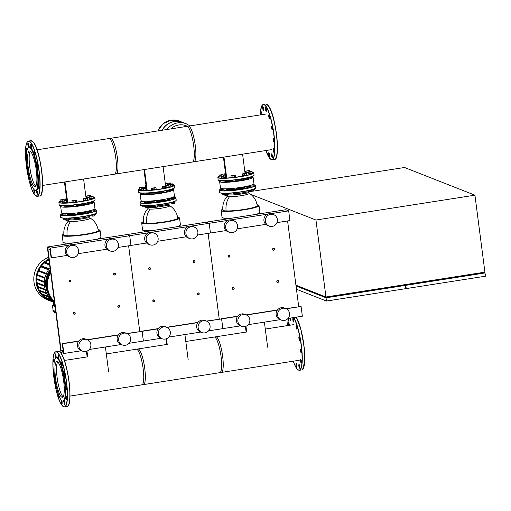 <?xml version="1.0" encoding="UTF-8"?>
<svg xmlns="http://www.w3.org/2000/svg" width="511" height="511" viewBox="0 0 511 511"><rect width="100%" height="100%" fill="white"/><g stroke="black" fill="none" stroke-linecap="round" stroke-linejoin="round"><path stroke-width="0.77" d="M122.359 344.957L120.877 344.376A6.17 5.991 -68.5 0 1 117.172 339.566A6.17 5.991 -68.5 0 1 125.393 332.891L126.875 333.472A6.17 5.991 -68.5 0 1 130.58 338.282A6.17 5.991 -68.5 0 1 122.359 344.957A6.17 5.991 -68.5 0 1 118.654 340.147A6.17 5.991 -68.5 0 1 126.875 333.472M82.616 351.172L81.134 350.591A6.17 5.991 -68.5 0 1 77.429 345.775A6.17 5.991 -68.5 0 1 85.65 339.1L87.132 339.681A6.17 5.991 -68.5 0 1 90.837 344.497A6.17 5.991 -68.5 0 1 82.616 351.172A6.17 5.991 -68.5 0 1 78.911 346.362A6.17 5.991 -68.5 0 1 87.132 339.681M110.152 250.971L108.671 250.39A6.17 5.991 -68.5 0 1 104.966 245.574A6.17 5.991 -68.5 0 1 113.186 238.899L114.668 239.48A6.17 5.991 -68.5 0 1 118.373 244.296A6.17 5.991 -68.5 0 1 110.152 250.971A6.17 5.991 -68.5 0 1 106.448 246.155A6.17 5.991 -68.5 0 1 114.668 239.48M70.409 257.18L68.928 256.599A6.17 5.991 -68.5 0 1 65.223 251.789A6.17 5.991 -68.5 0 1 73.443 245.114L74.925 245.695A6.17 5.991 -68.5 0 1 78.63 250.505A6.17 5.991 -68.5 0 1 70.409 257.18A6.17 5.991 -68.5 0 1 66.705 252.37A6.17 5.991 -68.5 0 1 74.925 245.695M60.994 352.341L47.319 247.011L50.206 248.142L51.47 257.87L51.1 257.723L50.046 249.617L47.893 248.774L61.154 350.865L63.307 351.709L62.253 343.609L62.623 343.756L63.888 353.478L60.994 352.341M276.943 222.624L289.935 220.592L288.67 210.871L285.783 209.734L206.291 222.157L209.184 223.294L210.449 233.016L209.184 223.294L206.291 222.157L126.805 234.581L129.692 235.718L130.957 245.44L129.692 235.718L126.805 234.581L47.319 247.011M148.375 232.799L111.705 238.535M108.632 239.014L71.962 244.743M68.883 245.223L50.206 248.142M146.561 243.006L117.964 247.471M106.818 249.215L78.221 253.686M67.075 255.43L51.47 257.87M63.153 350.552L61.154 350.865M139.739 331.498L128.612 245.81L139.739 331.498M158.244 328.605L141.739 331.185L142.109 331.326L143.374 341.054L142.109 331.326L126.939 333.498M118.501 334.814L87.196 339.706M78.758 341.029L62.253 343.609M158.071 328.835L127.277 333.645M118.322 335.05L87.534 339.86M78.579 341.259L62.623 343.756M160.971 338.301L129.034 343.296M121.228 344.516L89.291 349.505M81.485 350.725L63.888 353.478M201.851 332.533L200.369 331.952A6.17 5.991 -68.5 0 1 196.665 327.142A6.17 5.991 -68.5 0 1 204.885 320.461L206.367 321.049A6.17 5.991 -68.5 0 1 210.072 325.858A6.17 5.991 -68.5 0 1 201.851 332.533A6.17 5.991 -68.5 0 1 198.147 327.723A6.17 5.991 -68.5 0 1 206.367 321.049M162.102 338.748L160.62 338.167A6.17 5.991 -68.5 0 1 156.922 333.351A6.17 5.991 -68.5 0 1 165.142 326.676L166.624 327.257A6.17 5.991 -68.5 0 1 170.323 332.073A6.17 5.991 -68.5 0 1 162.102 338.748A6.17 5.991 -68.5 0 1 158.404 333.932A6.17 5.991 -68.5 0 1 166.624 327.257M189.645 238.548L188.157 237.96A6.17 5.991 -68.5 0 1 184.458 233.15A6.17 5.991 -68.5 0 1 192.679 226.475L194.161 227.056A6.17 5.991 -68.5 0 1 197.859 231.873A6.17 5.991 -68.5 0 1 189.645 238.548A6.17 5.991 -68.5 0 1 185.94 233.731A6.17 5.991 -68.5 0 1 194.161 227.056M149.895 244.756L148.414 244.175A6.17 5.991 -68.5 0 1 144.715 239.365A6.17 5.991 -68.5 0 1 152.93 232.684L154.411 233.272A6.17 5.991 -68.5 0 1 158.116 238.081A6.17 5.991 -68.5 0 1 149.895 244.756A6.17 5.991 -68.5 0 1 146.197 239.946A6.17 5.991 -68.5 0 1 154.411 233.272M227.861 220.375L191.191 226.105M188.118 226.59L151.448 232.32M226.054 230.576L197.45 235.047M186.304 236.791L157.707 241.262M219.232 319.068L208.105 233.386L219.232 319.068M237.73 316.181L221.231 318.755L221.602 318.902L222.866 328.624L221.602 318.902L206.431 321.074M197.987 322.39L166.688 327.283M237.558 316.411L206.77 321.221M197.814 322.62L167.027 327.436M240.464 325.877L208.526 330.866M200.714 332.086L168.783 337.081M50.372 270.536A23.781 23.078 111.5 0 0 46.335 287.38A23.781 23.078 111.5 0 0 54.498 302.32M50.525 271.711A23.781 23.078 111.5 0 0 47.063 287.667A23.781 23.078 111.5 0 0 54.447 301.931M53.834 301.752A22.963 22.28 -68.5 0 1 44.502 286.224A22.963 22.28 -68.5 0 1 50.021 267.841M46.214 287.073L45.703 285.809L46.162 285.457M48.871 258.975A22.963 22.28 111.5 0 0 36.179 282.953A22.963 22.28 111.5 0 0 49.957 300.851L47.766 299.995A22.963 22.28 -68.5 0 1 33.988 282.091A22.963 22.28 -68.5 0 1 48.647 257.25M49.957 300.851A22.963 22.28 111.5 0 0 51.356 301.349M50.646 272.657A23.781 23.078 111.5 0 0 47.619 287.891A23.781 23.078 111.5 0 0 54.402 301.586M50.532 271.775A23.781 23.078 111.5 0 0 47.101 287.687A23.781 23.078 111.5 0 0 54.447 301.912M49.286 268.748L40.861 265.765L40.497 266.263L48.717 269.501M49.51 263.919L44.553 261.971L44.38 262.986A22.139 21.481 111.5 0 0 41.736 265.777M48.96 259.837A22.139 21.481 111.5 0 1 48.979 259.831L48.104 259.505L47.919 260.412A22.139 21.481 111.5 0 0 45.255 262.245M54.536 302.601L49.363 300.564L49.152 299.746M53.502 301.452L45.032 297.862M51.285 299.676L44.942 297.185L44.47 297.645L52.633 300.851M44.942 297.185L44.923 297.019A22.139 21.481 111.5 0 1 42.547 294.821M39.769 291.059A22.139 21.481 111.5 0 0 41.621 293.748L41.046 294.227L49.241 297.447M38.018 287.259A22.139 21.481 111.5 0 0 39.277 290.165L38.708 290.638L46.903 293.863M37.054 283.388A22.139 21.481 111.5 0 0 37.757 286.454L37.175 286.927L45.364 290.146M36.792 279.428A22.139 21.481 111.5 0 0 36.945 282.628L36.338 283.107L44.514 286.32M36.268 279.191L36.217 278.789L36.818 278.693A22.139 21.481 111.5 0 1 37.252 275.372M36.792 275.161L36.741 274.752L37.412 274.65A22.139 21.481 111.5 0 1 38.542 271.194M38.127 271.002L38.076 270.594L38.855 270.472A22.139 21.481 111.5 0 1 40.937 266.851M40.548 266.672L40.497 266.263M44.425 285.566L36.945 282.628M44.361 281.657L36.818 278.693M45.128 289.347L37.757 286.454M44.987 277.626L37.412 274.65M46.469 292.995L39.277 290.165M46.431 273.455L38.855 270.472M44.38 262.986L49.663 265.062M48.488 296.45L41.621 293.748M51.011 299.414L44.923 297.019M47.919 260.412L49.12 260.878M48.852 269.316L40.918 266.199M67.069 197.802L65.887 198.089L66.404 198.287L66.615 199.91L67.331 199.839M66.404 198.287L67.12 198.223M65.887 198.089L66.098 199.705L66.615 199.91M64.814 219.225L63.326 219.276L63.185 218.274M62.438 218.05L64.354 218.21M63.326 219.276L65.344 219.276M62.042 200.095L64.111 199.424L60.196 199.91L62.042 200.095L62.527 201.66M64.035 199.712L64.156 200.651M64.111 199.424L64.265 200.631M60.119 200.197L60.33 201.813L62.253 201.711M68.442 219.896L65.893 220.228M66.053 220.407L68.308 220.081M64.68 218.223L64.82 219.27L66.366 219.276L68.57 218.932L69.164 218.146M68.468 218.178L68.57 218.932M66.232 218.235L66.366 219.276M66.424 202.433L67.082 202.088L66.871 200.472L62.463 201.155L62.674 202.778L64.22 202.778L66.424 202.433L66.213 200.817L66.871 200.472M62.463 201.155L64.009 201.162L64.22 202.778M64.009 201.162L66.213 200.817M77.902 218.446L78.017 219.443L76.03 219.819L75.424 219.781L75.289 218.804M75.424 219.781L78.017 219.443A10.226 1.22 172.6 0 0 85.094 218.299A10.226 1.22 172.6 0 0 86.359 218.005M74.184 217.775L74.306 218.708L75.373 218.817L78.828 218.146L78.713 217.271M75.226 217.673L75.373 218.817M77.493 217.418L77.634 218.536M76.478 200.031L71.955 200.593L72.166 202.209L73.233 202.318L76.688 201.653L76.478 200.031L75.283 200.421L75.494 202.037M71.955 200.593L73.022 200.702L73.233 202.318M73.022 200.702L75.283 200.421M88.85 216.721L88.971 217.731L87.969 217.999L86.378 218.069L86.238 217.079M86.378 218.069L88.971 217.731M85.273 216.281L85.867 217.118L88.033 216.92L89.687 216.517L89.546 215.444M85.752 216.198L85.867 217.118M87.886 215.795L88.033 216.92M86.819 198.204L83.006 198.798L83.21 200.414L87.541 200.025L87.33 198.402L86.819 198.204M83.006 198.798L83.517 199.003L83.727 200.619M83.517 199.003L85.682 198.805L85.893 200.421M85.682 198.805L87.33 198.402M94.791 214.812L94.72 215.904L92.319 216.153L92.178 215.144M92.319 216.153L94.905 215.814M91.437 215.003L95.378 214.697L95.372 213.77M93.309 214.492L93.385 215.08M95.263 213.815L95.378 214.697M91.182 196.396L89.182 196.78L89.323 198.683L93.238 198.198L93.098 196.294L91.182 196.396M89.112 197.067L91.028 196.965L91.239 198.581M91.028 196.965L93.028 196.582L93.238 198.198M89.31 216.607L90.134 218.031A17.285 17.285 0 0 1 98.233 230.531A17.285 2.063 172.6 0 1 91.073 233.176A17.285 2.063 172.6 0 1 67.158 235.756A17.285 2.063 172.6 0 1 63.958 234.983A17.285 17.285 0 0 1 68.589 220.829L69.036 219.372A10.226 1.22 172.6 0 0 70.933 219.832A10.226 1.22 172.6 0 0 75.404 219.685M91.635 210.96A13.331 1.59 172.6 0 1 91.507 211.094A13.331 1.59 172.6 0 1 88.275 212.327M91.214 210.34L91.565 210.609A13.331 1.59 172.6 0 1 91.59 210.634M91.13 210.366A12.839 1.533 172.6 0 1 88.205 211.752M74.734 214.524A13.331 1.59 172.6 0 1 67.816 214.818L65.204 215.163M65.057 214.045L62.649 214.16M94.254 210.692L91.641 211.03M88.314 212.608L85.701 212.946M77.365 214.32L74.753 214.658M85.701 212.921A13.331 1.59 172.6 0 1 77.353 214.243M85.624 212.365A12.839 1.533 172.6 0 1 77.282 213.7M74.663 213.975A12.839 1.533 172.6 0 1 67.739 214.23M90 202.311L90.038 202.599A12.756 1.527 172.6 0 1 87.189 203.959M84.615 204.579A12.756 1.527 172.6 0 1 76.273 205.914M73.654 206.189A12.756 1.527 172.6 0 1 66.724 206.431M88.722 202.618A12.756 1.527 172.6 0 1 87.087 203.148M84.513 203.768A12.756 1.527 172.6 0 1 76.165 205.103M73.546 205.377A12.756 1.527 172.6 0 1 66.622 205.62M90.581 210.513L90.492 210.628A12.264 1.463 172.6 0 1 88.186 211.643M85.618 212.282A12.264 1.463 172.6 0 1 77.276 213.63M74.651 213.905A12.264 1.463 172.6 0 1 67.72 214.09M89.834 210.698A12.756 1.527 172.6 0 1 88.135 211.247M85.561 211.867A12.756 1.527 172.6 0 1 77.218 213.208M74.6 213.477A12.756 1.527 172.6 0 1 67.676 213.726M93.181 202.426L90.568 202.765M87.24 204.343L84.628 204.681M76.292 206.054L73.68 206.393M66.743 206.559L64.131 206.898M63.984 205.786L61.576 205.895M64.75 181.973L67.024 197.814M66.507 197.936L64.443 182.018M93.059 201.519A16.869 2.018 172.6 0 1 94.12 202.069L94.963 208.545A16.869 2.018 172.6 0 1 78.49 212.723A16.869 2.018 172.6 0 1 61.499 212.895L60.662 206.412A16.869 2.018 172.6 0 1 61.544 205.614M94.12 202.069A16.869 2.018 172.6 0 1 77.646 206.24A16.869 2.018 172.6 0 1 60.662 206.412M91.45 215.061L90.881 215.137M90.108 215.316L91.629 215.169M86.353 196.02L90.754 195.33L86.353 196.02L86.563 197.642L89.163 197.476M87.898 196.026L88.109 197.642M90.102 195.681L90.217 196.582M90.754 195.33L90.901 196.448M146.555 185.378L145.38 185.659L145.891 185.863L146.101 187.48L146.823 187.416M145.891 185.863L146.612 185.8M145.38 185.659L145.59 187.281L146.101 187.48M144.3 206.802L142.812 206.853L142.671 205.85M141.93 205.626L143.846 205.786M142.812 206.853L144.83 206.846M141.528 187.671L143.597 187L139.682 187.486L141.528 187.671L142.02 189.236M143.527 187.281L143.648 188.22M143.597 187L143.757 188.208M139.612 187.767L139.822 189.389L141.739 189.287M147.935 207.472L145.38 207.805M145.539 207.983L147.794 207.658M144.172 205.799L144.306 206.846L145.852 206.853L148.056 206.508L148.656 205.722M147.96 205.754L148.056 206.508M145.718 205.812L145.852 206.853M145.91 190.009L146.568 189.664L146.357 188.042L141.956 188.731L142.167 190.354L143.712 190.354L145.91 190.009L145.705 188.393L146.357 188.042M141.956 188.731L143.502 188.738L143.712 190.354M143.502 188.738L145.705 188.393M157.388 206.022L157.509 207.019L155.516 207.396L154.916 207.357L154.782 206.38M154.916 207.357L157.509 207.019A10.226 1.22 172.6 0 0 164.58 205.876A10.226 1.22 172.6 0 0 165.851 205.582M153.677 205.352L153.798 206.284L154.865 206.387L158.321 205.722L158.206 204.847M154.712 205.25L154.865 206.387M156.979 204.994L157.126 206.112M155.964 187.607L151.441 188.169L151.652 189.785L152.719 189.894L156.174 189.223L155.964 187.607L154.769 187.991L154.98 189.613M151.441 188.169L152.508 188.272L152.719 189.894M152.508 188.272L154.769 187.991M168.336 204.298L168.458 205.307L167.455 205.575L165.864 205.646L165.73 204.655M165.864 205.646L168.458 205.307M164.759 203.857L165.36 204.687L167.525 204.496L169.173 204.093L169.032 203.02M165.238 203.774L165.36 204.687M167.378 203.372L167.525 204.496M166.305 185.774L162.492 186.374L162.702 187.991L167.033 187.594L166.822 185.978L166.305 185.774M162.492 186.374L163.003 186.572L163.213 188.195M163.003 186.572L165.168 186.381L165.379 187.997M165.168 186.381L166.822 185.978M174.277 202.382L174.206 203.48L171.805 203.723L171.664 202.72M171.805 203.723L174.398 203.391M170.93 202.58L174.871 202.273L174.858 201.347M172.795 202.069L172.871 202.656M174.756 201.391L174.871 202.273M170.668 183.973L168.675 184.356L168.809 186.26L172.724 185.774L172.59 183.871L170.668 183.973M168.598 184.643L170.521 184.541L170.731 186.157M170.521 184.541L172.514 184.158L172.724 185.774M168.796 204.183L169.62 205.607A17.285 17.285 0 0 1 177.719 218.108A17.285 2.063 172.6 0 1 170.565 220.752A17.285 2.063 172.6 0 1 146.651 223.333A17.285 2.063 172.6 0 1 143.444 222.56A17.285 17.285 0 0 1 148.081 208.405L148.529 206.949A10.226 1.22 172.6 0 0 150.426 207.402A10.226 1.22 172.6 0 0 154.89 207.255M171.121 198.536A13.331 1.59 172.6 0 1 170.993 198.67A13.331 1.59 172.6 0 1 167.768 199.897M170.7 197.917L171.051 198.185A13.331 1.59 172.6 0 1 171.076 198.204M170.617 197.942A12.839 1.533 172.6 0 1 167.691 199.322M154.22 202.094A13.331 1.59 172.6 0 1 147.302 202.394L144.69 202.739M144.549 201.621L142.141 201.73M173.74 198.262L171.128 198.607M167.8 200.184L165.194 200.523M156.851 201.896L154.239 202.235M165.187 200.497A13.331 1.59 172.6 0 1 156.845 201.819M165.117 199.942A12.839 1.533 172.6 0 1 156.768 201.277M154.15 201.551A12.839 1.533 172.6 0 1 147.225 201.8M169.492 189.888L169.524 190.169A12.756 1.527 172.6 0 1 166.682 191.529M164.101 192.149A12.756 1.527 172.6 0 1 155.759 193.49M153.14 193.758A12.756 1.527 172.6 0 1 146.216 194.008M168.215 190.194A12.756 1.527 172.6 0 1 166.573 190.724M163.999 191.344A12.756 1.527 172.6 0 1 155.657 192.679M153.032 192.954A12.756 1.527 172.6 0 1 146.108 193.196M170.067 198.089L169.984 198.198A12.264 1.463 172.6 0 1 167.678 199.213M165.104 199.858A12.264 1.463 172.6 0 1 156.762 201.206M154.143 201.481A12.264 1.463 172.6 0 1 147.206 201.666M169.326 198.274A12.756 1.527 172.6 0 1 167.627 198.824M165.053 199.443A12.756 1.527 172.6 0 1 156.705 200.778M154.086 201.053A12.756 1.527 172.6 0 1 147.162 201.296M172.667 190.003L170.054 190.341M166.727 191.919L164.12 192.257M155.778 193.631L153.166 193.969M146.229 194.135L143.617 194.474M143.476 193.356L141.068 193.471M144.243 169.55L146.516 185.384M145.999 185.512L143.93 169.595M172.552 189.096A16.869 2.018 172.6 0 1 173.606 189.638L174.449 196.122A16.869 2.018 172.6 0 1 157.982 200.293A16.869 2.018 172.6 0 1 140.991 200.472L140.148 193.988A16.869 2.018 172.6 0 1 141.03 193.19M173.606 189.638A16.869 2.018 172.6 0 1 157.139 193.816A16.869 2.018 172.6 0 1 140.148 193.988M170.936 202.637L170.367 202.714M169.601 202.893L171.121 202.746M165.839 183.596L170.246 182.906L165.839 183.596L166.049 185.218L168.656 185.052M167.384 183.602L167.595 185.218M169.588 183.257L169.703 184.158M170.246 182.906L170.387 184.024M87.157 356.914L86.429 351.332M86.736 351.236L87.464 356.863M166.643 344.484L165.922 338.908M166.222 338.806L166.956 344.44M30.309 151.269A18.032 3.794 -98.9 0 0 30.079 169.141A18.032 3.794 -98.9 0 0 35.751 186.087M37.041 149.806L110.529 138.315A18.032 3.794 81.1 0 1 111.008 138.379A18.032 3.794 81.1 0 1 117.223 156.641A18.032 3.794 81.1 0 1 116.099 173.944L42.605 185.436M109.418 138.628A18.032 3.794 -98.9 0 0 108.939 138.564L188.431 126.14A18.032 3.794 81.1 0 1 188.91 126.204A18.032 3.794 81.1 0 1 195.125 144.46A18.032 3.794 81.1 0 1 193.995 161.77L114.509 174.194A18.032 3.794 -98.9 0 0 115.633 156.883A18.032 3.794 -98.9 0 0 109.418 138.628M114.03 174.13A18.032 3.794 -98.9 0 0 114.509 174.194M69.969 396.095L143.457 384.611A18.032 3.794 -98.9 0 0 144.587 367.3A18.032 3.794 -98.9 0 0 138.366 349.045A18.032 3.794 -98.9 0 0 137.887 348.981L106.314 353.919M63.115 396.753A18.032 3.794 81.1 0 1 57.436 379.807A18.032 3.794 81.1 0 1 57.673 361.935M167.423 344.363L136.303 349.23A18.032 3.794 81.1 0 1 136.782 349.294A18.032 3.794 81.1 0 1 142.997 367.55A18.032 3.794 81.1 0 1 141.866 384.86A18.032 3.794 81.1 0 1 141.387 384.796M141.866 384.86L221.359 372.436A18.032 3.794 -98.9 0 0 222.483 355.126A18.032 3.794 -98.9 0 0 216.268 336.87A18.032 3.794 -98.9 0 0 215.789 336.806L185.8 341.495M113.627 274.209A0.99 0.958 111.5 0 0 114.221 274.982A0.99 0.958 111.5 0 0 115.537 273.915A0.99 0.958 111.5 0 0 114.943 273.142A0.99 0.958 111.5 0 0 113.627 274.209M113.825 274.203A0.824 0.798 -68.5 0 1 114.515 273.27A0.824 0.798 -68.5 0 1 115.416 273.953A0.824 0.798 -68.5 0 1 114.726 274.886A0.824 0.798 -68.5 0 1 113.825 274.203M193.113 261.785A0.99 0.958 111.5 0 0 193.707 262.558A0.99 0.958 111.5 0 0 195.023 261.491A0.99 0.958 111.5 0 0 194.429 260.719A0.99 0.958 111.5 0 0 193.113 261.785M193.311 261.779A0.824 0.798 -68.5 0 1 194.001 260.84A0.824 0.798 -68.5 0 1 194.902 261.53A0.824 0.798 -68.5 0 1 194.212 262.462A0.824 0.798 -68.5 0 1 193.311 261.779M69.113 281.171A0.99 0.958 -68.5 0 1 70.429 280.105A0.99 0.958 -68.5 0 1 71.023 280.871A0.99 0.958 -68.5 0 1 69.707 281.938A0.99 0.958 -68.5 0 1 69.113 281.171M69.311 281.159A0.824 0.798 111.5 0 0 70.211 281.848A0.824 0.798 111.5 0 0 70.901 280.909A0.824 0.798 111.5 0 0 70.001 280.226A0.824 0.798 111.5 0 0 69.311 281.159M148.605 268.748A0.99 0.958 -68.5 0 1 149.915 267.675A0.99 0.958 -68.5 0 1 150.509 268.447A0.99 0.958 -68.5 0 1 149.193 269.514A0.99 0.958 -68.5 0 1 148.605 268.748M148.797 268.735A0.824 0.798 111.5 0 0 149.697 269.418A0.824 0.798 111.5 0 0 150.387 268.486A0.824 0.798 111.5 0 0 149.487 267.802A0.824 0.798 111.5 0 0 148.797 268.735M119.721 306.159A0.99 0.958 -68.5 0 1 118.405 307.232A0.99 0.958 -68.5 0 1 117.817 306.459A0.99 0.958 -68.5 0 1 119.133 305.393A0.99 0.958 -68.5 0 1 119.721 306.159M119.6 306.204A0.824 0.798 111.5 0 0 118.699 305.514A0.824 0.798 111.5 0 0 118.009 306.447A0.824 0.798 111.5 0 0 118.91 307.137A0.824 0.798 111.5 0 0 119.6 306.204M199.213 293.736A0.99 0.958 -68.5 0 1 197.898 294.802A0.99 0.958 -68.5 0 1 197.303 294.036A0.99 0.958 -68.5 0 1 198.619 292.969A0.99 0.958 -68.5 0 1 199.213 293.736M199.092 293.774A0.824 0.798 111.5 0 0 198.191 293.09A0.824 0.798 111.5 0 0 197.501 294.023A0.824 0.798 111.5 0 0 198.402 294.713A0.824 0.798 111.5 0 0 199.092 293.774M75.213 313.122A0.99 0.958 111.5 0 0 74.619 312.349A0.99 0.958 111.5 0 0 73.303 313.415A0.99 0.958 111.5 0 0 73.897 314.188A0.99 0.958 111.5 0 0 75.213 313.122M75.085 313.16A0.824 0.798 -68.5 0 1 74.395 314.093A0.824 0.798 -68.5 0 1 73.501 313.409A0.824 0.798 -68.5 0 1 74.191 312.47A0.824 0.798 -68.5 0 1 75.085 313.16M154.699 300.692A0.99 0.958 111.5 0 0 154.105 299.925A0.99 0.958 111.5 0 0 152.789 300.992A0.99 0.958 111.5 0 0 153.383 301.765A0.99 0.958 111.5 0 0 154.699 300.692M154.578 300.736A0.824 0.798 -68.5 0 1 153.888 301.669A0.824 0.798 -68.5 0 1 152.987 300.985A0.824 0.798 -68.5 0 1 153.677 300.046A0.824 0.798 -68.5 0 1 154.578 300.736M55.686 311.461L53.035 310.42L55.68 311.416M52.48 305.521L53.112 310.407L52.486 305.546L55.047 306.555M281.337 320.11L279.856 319.528A6.17 5.991 -68.5 0 1 276.151 314.712A6.17 5.991 -68.5 0 1 284.372 308.037L285.853 308.618A6.17 5.991 -68.5 0 1 289.558 313.435A6.17 5.991 -68.5 0 1 281.337 320.11A6.17 5.991 -68.5 0 1 277.633 315.3A6.17 5.991 -68.5 0 1 285.853 308.618M241.594 326.325L240.113 325.737A6.17 5.991 -68.5 0 1 236.408 320.927A6.17 5.991 -68.5 0 1 244.628 314.252L246.11 314.833A6.17 5.991 -68.5 0 1 249.815 319.643A6.17 5.991 -68.5 0 1 241.594 326.325A6.17 5.991 -68.5 0 1 237.89 321.508A6.17 5.991 -68.5 0 1 246.11 314.833M269.131 226.118L267.649 225.536A6.17 5.991 -68.5 0 1 263.944 220.726A6.17 5.991 -68.5 0 1 272.165 214.052L273.647 214.633A6.17 5.991 -68.5 0 1 277.352 219.443A6.17 5.991 -68.5 0 1 269.131 226.118A6.17 5.991 -68.5 0 1 265.426 221.308A6.17 5.991 -68.5 0 1 273.647 214.633M229.388 232.333L227.906 231.751A6.17 5.991 -68.5 0 1 224.201 226.935A6.17 5.991 -68.5 0 1 232.422 220.26L233.904 220.848A6.17 5.991 -68.5 0 1 237.609 225.658A6.17 5.991 -68.5 0 1 229.388 232.333A6.17 5.991 -68.5 0 1 225.683 227.523A6.17 5.991 -68.5 0 1 233.904 220.848M288.67 210.871L270.683 213.681M267.604 214.16L230.94 219.896M265.797 224.367L237.193 228.839M298.718 306.645L287.591 220.956M288.012 318.442L302.352 316.2L301.088 306.479L285.917 308.644M277.479 309.966L246.174 314.859M301.088 306.479L286.256 308.797M277.301 310.196L246.513 315.012M280.207 319.662L248.269 324.657M226.047 172.954L224.866 173.235L225.383 173.44L225.587 175.056L226.309 174.992M225.383 173.44L226.098 173.376M224.866 173.235L225.076 174.858L225.587 175.056M223.786 194.372L222.304 194.429L222.164 193.42M221.416 193.196L223.333 193.362M222.304 194.429L224.316 194.423M221.02 175.241L223.09 174.577L219.174 175.062L221.02 175.241L221.506 176.806M223.013 174.858L223.135 175.797M223.09 174.577L223.243 175.784M219.098 175.343L219.308 176.966L221.231 176.863M227.421 195.049L224.872 195.381M225.032 195.56L227.286 195.234M223.658 193.375L223.792 194.423L225.338 194.429L227.542 194.084L228.142 193.299M227.446 193.33L227.542 194.084M225.204 193.388L225.338 194.429M225.402 177.585L226.06 177.24L225.849 175.618L221.442 176.308L221.653 177.924L223.198 177.93L225.402 177.585L225.191 175.969L225.849 175.618M221.442 176.308L222.988 176.308L223.198 177.93M222.988 176.308L225.191 175.969M245.337 193.158A10.226 1.22 172.6 0 1 244.066 193.452A10.226 1.22 172.6 0 1 237.002 194.576L234.402 194.934L234.268 193.956M234.402 194.934L236.995 194.595M233.163 192.928L233.284 193.861L234.351 193.963L237.807 193.299L237.692 192.423M234.204 192.826L234.351 193.963M236.465 192.57L236.612 193.682M235.456 175.184L230.934 175.746L231.144 177.362L232.211 177.47L235.667 176.8L235.456 175.184L234.262 175.567L234.472 177.189M230.934 175.746L232 175.848L232.211 177.47M232 175.848L234.262 175.567M247.822 191.874L247.95 192.883L246.947 193.152L245.357 193.222L245.216 192.232M245.357 193.222L247.95 192.883M244.252 191.433L244.846 192.264L247.011 192.066L248.659 191.67L248.525 190.597M244.724 191.35L244.846 192.264M246.864 190.942L247.011 192.066M245.797 173.35L241.978 173.951L242.188 175.567L246.519 175.171L246.308 173.555L245.797 173.35M241.978 173.951L242.495 174.149L242.706 175.771M242.495 174.149L244.66 173.951L244.865 175.573M244.66 173.951L246.308 173.555M253.763 189.958L253.699 191.057L251.291 191.299L251.15 190.296M251.291 191.299L253.884 190.961M250.416 190.149L254.357 189.843L254.35 188.923M252.287 189.645L252.364 190.233M254.242 188.968L254.357 189.843M250.154 171.549L248.161 171.932L248.295 173.836L252.217 173.35L252.076 171.447L250.154 171.549M248.09 172.213L250.007 172.118L250.218 173.734M250.007 172.118L252.006 171.728L252.217 173.35M248.289 191.759L249.113 193.184A17.285 17.285 0 0 1 257.205 205.684A17.285 2.063 172.6 0 1 250.051 208.328A17.285 2.063 172.6 0 1 226.137 210.909A17.285 2.063 172.6 0 1 222.93 210.136A17.285 17.285 0 0 1 227.567 195.981L228.015 194.525A10.226 1.22 172.6 0 0 229.912 194.978A10.226 1.22 172.6 0 0 234.383 194.832M250.607 186.113A13.331 1.59 172.6 0 1 250.486 186.247A13.331 1.59 172.6 0 1 247.254 187.473M250.186 185.493L250.537 185.761A13.331 1.59 172.6 0 1 250.569 185.78M250.109 185.512A12.839 1.533 172.6 0 1 247.177 186.898M233.712 189.67A13.331 1.59 172.6 0 1 226.795 189.971L224.182 190.309M224.035 189.198L221.627 189.306M253.232 185.838L250.62 186.176M247.292 187.761L244.68 188.099M236.338 189.472L233.731 189.811M244.68 188.074A13.331 1.59 172.6 0 1 236.331 189.396M244.603 187.518A12.839 1.533 172.6 0 1 236.261 188.853M233.642 189.127A12.839 1.533 172.6 0 1 226.718 189.377M248.978 177.464L249.017 177.745A12.756 1.527 172.6 0 1 246.168 179.106M243.594 179.725A12.756 1.527 172.6 0 1 235.252 181.066M232.626 181.335A12.756 1.527 172.6 0 1 225.702 181.584M247.701 177.771A12.756 1.527 172.6 0 1 246.059 178.294M243.485 178.914A12.756 1.527 172.6 0 1 235.143 180.255M232.524 180.524A12.756 1.527 172.6 0 1 225.6 180.773M249.56 185.659L249.47 185.774A12.264 1.463 172.6 0 1 247.164 186.79M244.597 187.435A12.264 1.463 172.6 0 1 236.248 188.783M233.629 189.051A12.264 1.463 172.6 0 1 226.699 189.242M248.812 185.851A12.756 1.527 172.6 0 1 247.113 186.4M244.539 187.02A12.756 1.527 172.6 0 1 236.197 188.355M233.578 188.629A12.756 1.527 172.6 0 1 226.648 188.872M252.159 177.573L249.547 177.917M246.219 179.495L243.606 179.834M235.264 181.207L232.658 181.546M225.721 181.705L223.109 182.044M222.962 180.932L220.554 181.041M223.729 157.12L226.003 172.961M225.485 173.088L223.422 157.171M252.038 176.672A16.869 2.018 172.6 0 1 253.098 177.215L253.935 183.698A16.869 2.018 172.6 0 1 237.468 187.869A16.869 2.018 172.6 0 1 220.477 188.042L219.634 181.565A16.869 2.018 172.6 0 1 220.516 180.766M253.098 177.215A16.869 2.018 172.6 0 1 236.625 181.386A16.869 2.018 172.6 0 1 219.634 181.565M250.422 190.213L249.86 190.29M249.087 190.469L250.607 190.322M245.325 171.172L249.732 170.482L245.325 171.172L245.536 172.788L248.142 172.629M246.87 171.172L247.081 172.795M249.074 170.827L249.196 171.734M249.732 170.482L249.879 171.6M246.136 332.061L245.408 326.484M245.714 326.382L246.443 332.016M191.932 161.955A18.032 3.794 -98.9 0 0 192.411 162.019A18.032 3.794 -98.9 0 0 193.535 144.709A18.032 3.794 -98.9 0 0 187.32 126.453A18.032 3.794 -98.9 0 0 186.841 126.389L266.327 113.966M269.227 156.315A1.891 0.396 -98.9 0 0 269.399 156.43A1.891 0.396 -98.9 0 0 269.546 154.859A1.891 0.396 -98.9 0 0 268.984 152.802A1.891 0.396 -98.9 0 0 268.812 152.687A1.891 0.396 -98.9 0 0 268.665 154.265A1.891 0.396 -98.9 0 0 269.227 156.315M272.12 129.673A1.891 0.396 -98.9 0 0 272.293 129.788A1.891 0.396 -98.9 0 0 272.44 128.216A1.891 0.396 -98.9 0 0 271.878 126.16A1.891 0.396 -98.9 0 0 271.705 126.045A1.891 0.396 -98.9 0 0 271.558 127.622A1.891 0.396 -98.9 0 0 272.12 129.673M273.73 142.045A1.891 0.396 -98.9 0 0 273.896 142.16A1.891 0.396 -98.9 0 0 274.049 140.589A1.891 0.396 -98.9 0 0 273.481 138.532A1.891 0.396 -98.9 0 0 273.315 138.417A1.891 0.396 -98.9 0 0 273.161 139.995A1.891 0.396 -98.9 0 0 273.73 142.045M273.704 152.208A1.891 0.396 -98.9 0 0 273.877 152.316A1.891 0.396 -98.9 0 0 274.024 150.745A1.891 0.396 -98.9 0 0 273.455 148.695A1.891 0.396 -98.9 0 0 273.289 148.58A1.891 0.396 -98.9 0 0 273.142 150.151A1.891 0.396 -98.9 0 0 273.704 152.208M263.235 110.14A1.891 0.396 -98.9 0 0 263.401 110.255A1.891 0.396 -98.9 0 0 263.548 108.683A1.891 0.396 -98.9 0 0 262.986 106.627A1.891 0.396 -98.9 0 0 262.814 106.512A1.891 0.396 -98.9 0 0 262.667 108.089A1.891 0.396 -98.9 0 0 263.235 110.14M261.951 114.649A1.891 0.396 -98.9 0 0 261.338 111.852A1.891 0.396 -98.9 0 0 261.172 111.737A1.891 0.396 -98.9 0 0 260.98 112.81A1.891 0.396 -98.9 0 0 261.313 114.751M266.059 111.251A1.891 0.396 -98.9 0 0 266.231 111.366A1.891 0.396 -98.9 0 0 266.378 109.795A1.891 0.396 -98.9 0 0 265.816 107.738A1.891 0.396 -98.9 0 0 265.643 107.623A1.891 0.396 -98.9 0 0 265.496 109.201A1.891 0.396 -98.9 0 0 266.059 111.251M269.316 118.405A1.891 0.396 -98.9 0 0 269.482 118.514A1.891 0.396 -98.9 0 0 269.636 116.942A1.891 0.396 -98.9 0 0 269.067 114.892A1.891 0.396 -98.9 0 0 268.901 114.777A1.891 0.396 -98.9 0 0 268.748 116.348A1.891 0.396 -98.9 0 0 269.316 118.405M272.056 157.426A1.891 0.396 -98.9 0 0 272.229 157.541A1.891 0.396 -98.9 0 0 272.376 155.97A1.891 0.396 -98.9 0 0 271.814 153.913A1.891 0.396 -98.9 0 0 271.641 153.805A1.891 0.396 -98.9 0 0 271.494 155.376A1.891 0.396 -98.9 0 0 272.056 157.426M35.023 190.354L35.54 190.558A22.177 4.663 -98.9 0 0 38.038 173.548A22.177 4.663 -98.9 0 0 31.267 148.152A22.177 4.663 -98.9 0 0 28.744 147.079L28.316 147.43A21.89 4.605 -98.9 0 0 27.287 166.707A21.89 4.605 -98.9 0 0 33.662 189.121A21.89 4.605 -98.9 0 0 35.023 190.354A21.89 4.605 -98.9 0 0 37.488 173.561A21.89 4.605 -98.9 0 0 30.807 148.49A21.89 4.605 -98.9 0 0 28.316 147.43M34.384 189.932A1.891 0.396 81.1 0 1 34.774 191.944A1.891 0.396 81.1 0 1 34.588 193.132A1.891 0.396 81.1 0 1 34.422 193.017A1.891 0.396 81.1 0 1 33.879 191.178A1.891 0.396 81.1 0 1 33.924 189.453M37.309 166.375A1.891 0.396 81.1 0 1 36.747 164.325A1.891 0.396 81.1 0 1 36.894 162.747A1.891 0.396 81.1 0 1 37.067 162.862A1.891 0.396 81.1 0 1 37.629 164.919A1.891 0.396 81.1 0 1 37.482 166.49A1.891 0.396 81.1 0 1 37.309 166.375M38.919 178.748A1.891 0.396 81.1 0 1 38.351 176.697A1.891 0.396 81.1 0 1 38.504 175.12A1.891 0.396 81.1 0 1 38.67 175.235A1.891 0.396 81.1 0 1 39.238 177.291A1.891 0.396 81.1 0 1 39.085 178.863A1.891 0.396 81.1 0 1 38.919 178.748M38.893 188.91A1.891 0.396 81.1 0 1 38.331 186.854A1.891 0.396 81.1 0 1 38.478 185.282A1.891 0.396 81.1 0 1 38.651 185.397A1.891 0.396 81.1 0 1 39.213 187.448A1.891 0.396 81.1 0 1 39.066 189.019A1.891 0.396 81.1 0 1 38.893 188.91M28.424 146.842A1.891 0.396 81.1 0 1 27.856 144.792A1.891 0.396 81.1 0 1 28.009 143.214A1.891 0.396 81.1 0 1 28.175 143.329A1.891 0.396 81.1 0 1 28.744 145.386A1.891 0.396 81.1 0 1 28.59 146.957A1.891 0.396 81.1 0 1 28.424 146.842M26.783 152.08A1.891 0.396 81.1 0 1 26.776 152.067A1.891 0.396 81.1 0 1 26.208 150.01A1.891 0.396 81.1 0 1 26.361 148.439A1.891 0.396 81.1 0 1 26.527 148.554A1.891 0.396 81.1 0 1 27.057 150.317M31.254 147.954A1.891 0.396 81.1 0 1 30.686 145.903A1.891 0.396 81.1 0 1 30.839 144.326A1.891 0.396 81.1 0 1 31.005 144.441A1.891 0.396 81.1 0 1 31.573 146.497A1.891 0.396 81.1 0 1 31.42 148.069A1.891 0.396 81.1 0 1 31.254 147.954M26.821 162.3A1.891 0.396 81.1 0 1 26.751 162.223A1.891 0.396 81.1 0 1 26.189 160.173A1.891 0.396 81.1 0 1 26.336 158.595A1.891 0.396 81.1 0 1 26.508 158.71A1.891 0.396 81.1 0 1 26.617 158.902M28.622 174.634A1.891 0.396 81.1 0 1 28.527 174.711A1.891 0.396 81.1 0 1 28.361 174.596A1.891 0.396 81.1 0 1 27.798 172.59A1.891 0.396 81.1 0 1 27.926 170.974M34.505 155.108A1.891 0.396 81.1 0 1 33.943 153.051A1.891 0.396 81.1 0 1 34.09 151.48A1.891 0.396 81.1 0 1 34.256 151.595A1.891 0.396 81.1 0 1 34.825 153.645A1.891 0.396 81.1 0 1 34.678 155.216A1.891 0.396 81.1 0 1 34.505 155.108M37.252 194.129A1.891 0.396 81.1 0 1 36.683 192.079A1.891 0.396 81.1 0 1 36.83 190.507A1.891 0.396 81.1 0 1 37.003 190.616A1.891 0.396 81.1 0 1 37.565 192.673A1.891 0.396 81.1 0 1 37.418 194.244A1.891 0.396 81.1 0 1 37.252 194.129M31.529 184.905A1.891 0.396 81.1 0 1 31.337 185.985A1.891 0.396 81.1 0 1 31.165 185.87A1.891 0.396 81.1 0 1 30.647 184.145A1.891 0.396 81.1 0 1 30.634 182.376M33.413 185.538A18.032 3.794 81.1 0 1 28.028 165.979A18.032 3.794 81.1 0 1 29.453 150.988A18.032 3.794 81.1 0 1 31.062 152.067A18.032 3.794 81.1 0 1 36.447 171.632A18.032 3.794 81.1 0 1 35.023 186.617A18.032 3.794 81.1 0 1 33.413 185.538M290.657 318.034A1.891 0.396 81.1 0 1 290.81 320.889A1.891 0.396 81.1 0 1 290.759 320.921A1.891 0.396 81.1 0 1 290.274 320.02A1.891 0.396 81.1 0 1 289.98 318.136M301.311 352.801A1.891 0.396 81.1 0 1 301.26 352.826A1.891 0.396 81.1 0 1 300.596 351.146A1.891 0.396 81.1 0 1 300.621 349.109A1.891 0.396 81.1 0 1 300.672 349.083A1.891 0.396 81.1 0 1 301.337 350.763A1.891 0.396 81.1 0 1 301.311 352.801M299.702 340.428A1.891 0.396 81.1 0 1 299.65 340.454A1.891 0.396 81.1 0 1 298.986 338.774A1.891 0.396 81.1 0 1 299.012 336.736A1.891 0.396 81.1 0 1 299.069 336.711A1.891 0.396 81.1 0 1 299.733 338.391A1.891 0.396 81.1 0 1 299.702 340.428M296.897 329.154A1.891 0.396 81.1 0 1 296.846 329.18A1.891 0.396 81.1 0 1 296.182 327.5A1.891 0.396 81.1 0 1 296.208 325.469A1.891 0.396 81.1 0 1 296.259 325.443A1.891 0.396 81.1 0 1 296.923 327.117A1.891 0.396 81.1 0 1 296.897 329.154M296.808 367.07A1.891 0.396 81.1 0 1 296.757 367.096A1.891 0.396 81.1 0 1 296.093 365.416A1.891 0.396 81.1 0 1 296.125 363.378A1.891 0.396 81.1 0 1 296.176 363.353A1.891 0.396 81.1 0 1 296.84 365.033A1.891 0.396 81.1 0 1 296.808 367.07M299.638 368.182A1.891 0.396 81.1 0 1 299.587 368.207A1.891 0.396 81.1 0 1 298.922 366.528A1.891 0.396 81.1 0 1 298.954 364.49A1.891 0.396 81.1 0 1 299.005 364.464A1.891 0.396 81.1 0 1 299.67 366.144A1.891 0.396 81.1 0 1 299.638 368.182M301.286 362.957A1.891 0.396 81.1 0 1 301.235 362.982A1.891 0.396 81.1 0 1 300.57 361.303A1.891 0.396 81.1 0 1 300.596 359.271A1.891 0.396 81.1 0 1 300.653 359.246A1.891 0.396 81.1 0 1 301.318 360.919A1.891 0.396 81.1 0 1 301.286 362.957M293.64 322.007A1.891 0.396 81.1 0 1 293.589 322.032A1.891 0.396 81.1 0 1 292.924 320.352A1.891 0.396 81.1 0 1 292.956 318.315A1.891 0.396 81.1 0 1 293.007 318.289A1.891 0.396 81.1 0 1 293.672 319.969A1.891 0.396 81.1 0 1 293.64 322.007M288.677 325.411A1.891 0.396 81.1 0 1 288.479 322.428A1.891 0.396 81.1 0 1 288.53 322.403A1.891 0.396 81.1 0 1 289.041 323.361A1.891 0.396 81.1 0 1 289.315 325.315M56.044 357.796A22.177 4.663 81.1 0 1 56.101 357.745A22.177 4.663 81.1 0 1 64.194 375.802A22.177 4.663 81.1 0 1 64.105 400.994A22.177 4.663 81.1 0 1 62.898 401.224L62.387 401.02A21.89 4.605 81.1 0 1 55.073 380.337A21.89 4.605 81.1 0 1 55.616 358.147A21.89 4.605 81.1 0 1 55.673 358.096A21.89 4.605 81.1 0 1 63.664 375.917A21.89 4.605 81.1 0 1 63.575 400.79A21.89 4.605 81.1 0 1 62.387 401.02M56.006 357.591A1.891 0.396 -98.9 0 0 56.031 355.56A1.891 0.396 -98.9 0 0 55.367 353.88A1.891 0.396 -98.9 0 0 55.316 353.906A1.891 0.396 -98.9 0 0 55.29 355.943A1.891 0.396 -98.9 0 0 55.955 357.623A1.891 0.396 -98.9 0 0 56.006 357.591M66.5 389.503A1.891 0.396 -98.9 0 0 66.526 387.466A1.891 0.396 -98.9 0 0 65.862 385.786A1.891 0.396 -98.9 0 0 65.81 385.811A1.891 0.396 -98.9 0 0 65.785 387.849A1.891 0.396 -98.9 0 0 66.449 389.529A1.891 0.396 -98.9 0 0 66.5 389.503M64.891 377.131A1.891 0.396 -98.9 0 0 64.923 375.093A1.891 0.396 -98.9 0 0 64.258 373.413A1.891 0.396 -98.9 0 0 64.207 373.439A1.891 0.396 -98.9 0 0 64.175 375.476A1.891 0.396 -98.9 0 0 64.84 377.156A1.891 0.396 -98.9 0 0 64.891 377.131M62.087 365.857A1.891 0.396 -98.9 0 0 62.112 363.819A1.891 0.396 -98.9 0 0 61.448 362.146A1.891 0.396 -98.9 0 0 61.397 362.171A1.891 0.396 -98.9 0 0 61.371 364.202A1.891 0.396 -98.9 0 0 62.035 365.882A1.891 0.396 -98.9 0 0 62.087 365.857M61.282 400.119A1.891 0.396 -98.9 0 0 61.301 402.202A1.891 0.396 -98.9 0 0 61.952 403.799A1.891 0.396 -98.9 0 0 62.003 403.773A1.891 0.396 -98.9 0 0 62.125 402.489A1.891 0.396 -98.9 0 0 61.742 400.598M57.992 393.042A1.891 0.396 -98.9 0 0 58.069 395.163A1.891 0.396 -98.9 0 0 58.695 396.645A1.891 0.396 -98.9 0 0 58.746 396.619A1.891 0.396 -98.9 0 0 58.886 395.571M64.833 404.884A1.891 0.396 -98.9 0 0 64.859 402.847A1.891 0.396 -98.9 0 0 64.194 401.167A1.891 0.396 -98.9 0 0 64.143 401.192A1.891 0.396 -98.9 0 0 64.111 403.23A1.891 0.396 -98.9 0 0 64.776 404.91A1.891 0.396 -98.9 0 0 64.833 404.884M55.284 381.64A1.891 0.396 -98.9 0 0 55.252 381.66A1.891 0.396 -98.9 0 0 55.226 383.697A1.891 0.396 -98.9 0 0 55.891 385.377A1.891 0.396 -98.9 0 0 55.942 385.351A1.891 0.396 -98.9 0 0 55.98 385.3M53.974 369.568A1.891 0.396 -98.9 0 0 53.7 369.261A1.891 0.396 -98.9 0 0 53.649 369.287A1.891 0.396 -98.9 0 0 53.585 371.107A1.891 0.396 -98.9 0 0 54.185 372.966M66.475 399.659A1.891 0.396 -98.9 0 0 66.507 397.622A1.891 0.396 -98.9 0 0 65.842 395.948A1.891 0.396 -98.9 0 0 65.791 395.974A1.891 0.396 -98.9 0 0 65.759 398.005A1.891 0.396 -98.9 0 0 66.424 399.685A1.891 0.396 -98.9 0 0 66.475 399.659M58.835 358.709A1.891 0.396 -98.9 0 0 58.861 356.672A1.891 0.396 -98.9 0 0 58.197 354.992A1.891 0.396 -98.9 0 0 58.145 355.017A1.891 0.396 -98.9 0 0 58.12 357.055A1.891 0.396 -98.9 0 0 58.784 358.735A1.891 0.396 -98.9 0 0 58.835 358.709M54.415 360.983A1.891 0.396 -98.9 0 0 53.719 359.105A1.891 0.396 -98.9 0 0 53.668 359.131A1.891 0.396 -98.9 0 0 53.591 360.823A1.891 0.396 -98.9 0 0 54.147 362.74M62.872 397.028A18.032 3.794 -98.9 0 0 63.14 377.648A18.032 3.794 -98.9 0 0 56.81 361.654A18.032 3.794 -98.9 0 0 56.319 361.909A18.032 3.794 -98.9 0 0 56.05 381.295A18.032 3.794 -98.9 0 0 62.38 397.283A18.032 3.794 -98.9 0 0 62.872 397.028M246.909 331.939L214.198 337.056A18.032 3.794 81.1 0 1 214.677 337.113A18.032 3.794 81.1 0 1 220.893 355.375A18.032 3.794 81.1 0 1 219.768 372.685A18.032 3.794 81.1 0 1 219.289 372.621M157.81 130.925L162.99 123.771L170.987 120.187L179.457 121.12A16.952 16.448 111.5 0 0 157.937 130.905A16.952 16.448 -68.5 0 1 179.457 121.12A16.952 16.448 111.5 0 0 179.45 121.113A16.952 16.448 111.5 0 0 171.076 120.2A16.952 16.448 111.5 0 0 157.925 130.912M166.944 129.5A16.952 16.448 -68.5 0 1 177.841 122.857A16.952 16.448 -68.5 0 1 186.215 123.771L186.202 123.771A16.952 16.448 111.5 0 0 166.925 129.5A16.952 16.448 -68.5 0 1 186.202 123.771A16.952 16.448 -68.5 0 1 186.208 123.771L182.829 122.442A16.952 16.448 -68.5 0 0 162.236 130.235M162.089 130.26A16.952 16.448 -68.5 0 1 182.721 122.397A16.952 16.448 -68.5 0 1 182.778 122.423M170.846 128.887A15.068 14.621 -68.5 0 1 178.761 124.978A15.068 14.621 -68.5 0 1 187.365 126.306M272.606 249.362A0.99 0.958 111.5 0 0 273.2 250.135A0.99 0.958 111.5 0 0 274.509 249.061A0.99 0.958 111.5 0 0 273.922 248.295A0.99 0.958 111.5 0 0 272.606 249.362M272.804 249.355A0.824 0.798 -68.5 0 1 273.487 248.416A0.824 0.798 -68.5 0 1 274.388 249.106A0.824 0.798 -68.5 0 1 273.698 250.039A0.824 0.798 -68.5 0 1 272.804 249.355M228.091 256.318A0.99 0.958 -68.5 0 1 229.407 255.251A0.99 0.958 -68.5 0 1 230.001 256.024A0.99 0.958 -68.5 0 1 228.685 257.09A0.99 0.958 -68.5 0 1 228.091 256.318M228.289 256.311A0.824 0.798 111.5 0 0 229.19 256.995A0.824 0.798 111.5 0 0 229.88 256.062A0.824 0.798 111.5 0 0 228.979 255.379A0.824 0.798 111.5 0 0 228.289 256.311M278.699 281.312A0.99 0.958 -68.5 0 1 277.384 282.379A0.99 0.958 -68.5 0 1 276.796 281.612A0.99 0.958 -68.5 0 1 278.105 280.539A0.99 0.958 -68.5 0 1 278.699 281.312M278.578 281.35A0.824 0.798 111.5 0 0 277.677 280.667A0.824 0.798 111.5 0 0 276.988 281.599A0.824 0.798 111.5 0 0 277.888 282.289A0.824 0.798 111.5 0 0 278.578 281.35M234.185 288.268A0.99 0.958 111.5 0 0 233.597 287.501A0.99 0.958 111.5 0 0 232.281 288.568A0.99 0.958 111.5 0 0 232.869 289.341A0.99 0.958 111.5 0 0 234.185 288.268M234.064 288.313A0.824 0.798 -68.5 0 1 233.374 289.245A0.824 0.798 -68.5 0 1 232.473 288.555A0.824 0.798 -68.5 0 1 233.163 287.623A0.824 0.798 -68.5 0 1 234.064 288.313M405.223 285.432L326.05 297.811L326.472 301.049L405.645 288.677L405.038 285.362L405.67 285.259L406.277 288.574L405.593 288.306M406.277 288.574L485.45 276.202L485.028 272.957L405.855 285.336M296.463 289.252L326.472 301.049M295.978 285.547L326.663 297.613L405.038 285.362M326.05 297.811L296.041 286.007M483.987 272.548L485.028 272.957M405.67 285.259L484.051 273.008L483.955 272.299M326.567 296.904L326.663 297.613M253.82 191.05L404.52 167.493L474.93 195.176L484.926 272.152L325.948 297L295.933 285.195M248.308 191.912L251.45 191.421M474.93 195.176L315.951 220.024L325.948 297M315.951 220.024L250.914 194.455M47.9 293.314A22.152 21.494 -68.5 0 1 45.76 286.294A22.152 21.494 -68.5 0 1 50.25 269.591M53.719 305.425L53.291 302.11M47.83 259.729L49.03 260.195M44.278 262.194L49.554 264.27M38.076 270.594L46.271 273.819M36.741 274.752L44.904 277.965M36.217 278.789L44.342 281.983M45.051 298.022L53.016 301.151M49.241 300.404L54.517 302.48M45.224 289.68L37.226 286.537M46.642 293.346L38.753 290.248M48.781 296.859L41.091 293.831M51.726 300.085L44.521 297.249M40.861 265.765L49.088 268.997M44.457 285.885L36.39 282.711M45.703 285.809L46.188 285.885M46.271 286.85L45.83 286.78M95.091 199.961L94.797 197.693A18.102 2.165 172.6 0 1 73.916 202.554A18.102 2.165 172.6 0 1 58.886 202.356L59.18 204.624A18.102 2.165 -7.4 0 0 74.21 204.822A18.102 2.165 -7.4 0 0 95.091 199.961C93.155 201.96 86.206 203.627 74.255 204.962A17.942 2.146 172.6 0 1 59.448 204.937M94.912 200.331A17.942 2.146 172.6 0 1 74.255 204.962C62.821 205.754 57.8 205.646 59.18 204.624M60.253 201.2A17.942 2.146 -7.4 0 0 73.923 202.369A17.942 2.146 -7.4 0 0 90.817 199.405A17.942 2.146 -7.4 0 0 93.181 196.92L94.797 197.693M86.455 196.812A17.942 2.146 -7.4 0 0 85.912 196.844L86.455 196.812M66.072 199.514A17.942 2.146 -7.4 0 0 64.182 199.961L66.072 199.514M90.134 218.031A10.98 1.309 172.6 0 1 85.727 219.883A10.98 1.309 172.6 0 1 70.537 221.525A17.285 14.104 92.4 0 0 67.158 235.756M70.537 221.525A10.98 1.309 172.6 0 1 68.589 220.829M89.329 216.741A10.226 1.22 172.6 0 1 88.908 217.162M86.193 217.086A10.226 1.22 172.6 0 1 84.973 217.367A10.226 1.22 172.6 0 1 77.908 218.497M74.97 218.772A10.226 1.22 172.6 0 1 70.818 218.893A10.226 1.22 172.6 0 1 69.119 218.638M68.129 243.204A17.285 14.104 92.4 0 0 68.219 243.741M63.338 242.508A18.926 2.261 -7.4 0 0 66.705 243.172C63.811 242.91 62.591 242.584 63.064 242.188A19.092 2.28 172.6 0 0 66.602 243.038A19.092 2.28 172.6 0 0 73.999 242.84M98.086 229.618A18.926 2.261 172.6 0 1 92.025 233.214A18.926 2.261 172.6 0 1 65.836 236.044A18.926 2.261 172.6 0 1 63.862 234.064L62.182 235.379A19.092 2.28 -7.4 0 0 65.721 236.229A19.092 2.28 -7.4 0 0 92.14 233.38A19.092 2.28 -7.4 0 0 100.047 230.461L100.929 237.27A19.092 2.28 172.6 0 1 96.758 239.282M96.438 210.334L94.094 209.465A17.942 2.146 172.6 0 1 88.825 212.934A17.942 2.146 172.6 0 1 63.996 215.616A17.942 2.146 172.6 0 1 62.572 213.566L60.528 214.997A18.102 2.165 -7.4 0 0 63.888 215.802A18.102 2.165 -7.4 0 0 88.94 213.1A18.102 2.165 -7.4 0 0 96.438 210.334L96.732 212.602A18.102 2.165 172.6 0 1 89.233 215.367A18.102 2.165 172.6 0 1 64.182 218.076A18.102 2.165 172.6 0 1 60.822 217.264C60.394 217.654 61.55 217.967 64.309 218.21A17.942 2.146 -7.4 0 0 89.163 215.527A17.942 2.146 -7.4 0 0 96.553 212.972M61.09 217.577A17.942 2.146 -7.4 0 0 64.277 218.203M66.762 243.172A18.926 2.261 -7.4 0 0 72.473 243.076L66.73 243.172M97.729 239.129A18.926 2.261 -7.4 0 0 100.744 237.653M174.577 187.537L174.283 185.269A18.102 2.165 172.6 0 1 153.402 190.13A18.102 2.165 172.6 0 1 138.379 189.932L138.673 192.2A18.102 2.165 -7.4 0 0 153.696 192.398A18.102 2.165 -7.4 0 0 174.577 187.537C172.641 189.536 165.698 191.197 153.741 192.538A17.942 2.146 172.6 0 1 138.941 192.513M174.398 187.907A17.942 2.146 172.6 0 1 153.747 192.538C142.314 193.33 137.287 193.215 138.673 192.2M139.739 188.77A17.942 2.146 -7.4 0 0 153.409 189.945A17.942 2.146 -7.4 0 0 170.31 186.981A17.942 2.146 -7.4 0 0 172.667 184.497L174.283 185.269M165.941 184.388A17.942 2.146 -7.4 0 0 165.404 184.42L165.941 184.388M145.565 187.09A17.942 2.146 -7.4 0 0 143.668 187.537L145.565 187.09M169.62 205.607A10.98 1.309 172.6 0 1 165.219 207.46A10.98 1.309 172.6 0 1 150.023 209.101A17.285 14.104 92.4 0 0 146.651 223.333M150.023 209.101A10.98 1.309 172.6 0 1 148.081 208.405M168.815 204.311A10.226 1.22 172.6 0 1 168.394 204.739M165.685 204.662A10.226 1.22 172.6 0 1 164.459 204.943A10.226 1.22 172.6 0 1 157.394 206.067M154.456 206.348A10.226 1.22 172.6 0 1 150.304 206.47A10.226 1.22 172.6 0 1 148.605 206.214M147.622 230.78A17.285 14.104 92.4 0 0 147.705 231.317M142.831 230.084A18.926 2.261 -7.4 0 0 146.191 230.742M153.492 230.41A19.092 2.28 172.6 0 1 146.095 230.614A19.092 2.28 172.6 0 1 142.556 229.765C142.077 230.161 143.297 230.487 146.223 230.748L151.946 230.653A18.926 2.261 -7.4 0 1 146.248 230.748M143.348 221.627L141.668 222.956A19.092 2.28 -7.4 0 0 145.207 223.805A19.092 2.28 -7.4 0 0 171.632 220.956A19.092 2.28 -7.4 0 0 179.533 218.037L180.421 224.846A19.092 2.28 172.6 0 1 176.25 226.852M177.573 217.194A18.926 2.261 172.6 0 1 171.517 220.79A18.926 2.261 172.6 0 1 145.322 223.614A18.926 2.261 172.6 0 1 143.348 221.633M175.925 197.91L173.58 197.042A17.942 2.146 172.6 0 1 168.317 200.51A17.942 2.146 172.6 0 1 143.489 203.186A17.942 2.146 172.6 0 1 142.064 201.142L140.02 202.573A18.102 2.165 -7.4 0 0 143.374 203.378A18.102 2.165 -7.4 0 0 168.432 200.676A18.102 2.165 -7.4 0 0 175.925 197.91L176.218 200.178A18.102 2.165 172.6 0 1 168.726 202.944A18.102 2.165 172.6 0 1 143.668 205.646A18.102 2.165 172.6 0 1 140.314 204.841C139.88 205.23 141.042 205.543 143.795 205.786A17.942 2.146 -7.4 0 1 140.582 205.147M143.821 205.78A17.942 2.146 -7.4 0 0 168.649 203.103A17.942 2.146 -7.4 0 0 176.04 200.542M177.215 226.705A18.926 2.261 -7.4 0 0 180.236 225.23M53.035 310.42L55.705 311.589M52.972 310.477L55.725 311.748M55.731 311.787L53.035 310.739L55.731 311.793M55.84 312.63L53.272 311.621L53.163 310.79M54.964 305.917L52.831 305.073A0.409 0.409 0 0 0 52.473 305.533L52.486 305.546A0.409 0.402 -68.5 0 1 52.831 305.073L52.805 305.08M53.272 311.621L53.272 311.601A0.409 0.409 0 0 0 53.521 311.94A0.409 0.402 -68.5 0 1 53.272 311.621L53.157 310.784M254.069 175.113L253.775 172.846A18.102 2.165 172.6 0 1 232.895 177.7A18.102 2.165 172.6 0 1 217.865 177.509L218.159 179.776A18.102 2.165 -7.4 0 0 233.188 179.974A18.102 2.165 -7.4 0 0 254.069 175.113C252.127 177.106 245.184 178.773 233.233 180.115A17.942 2.146 172.6 0 1 218.427 180.083M253.89 175.477A17.942 2.146 172.6 0 1 233.233 180.108M219.225 176.346A17.942 2.146 -7.4 0 0 232.901 177.515A17.942 2.146 -7.4 0 0 249.796 174.558A17.942 2.146 -7.4 0 0 252.159 172.073M245.433 171.964A17.942 2.146 -7.4 0 0 244.89 171.99L245.427 171.964M225.051 174.666A17.942 2.146 -7.4 0 0 223.16 175.113L225.051 174.666M249.113 193.184A10.98 1.309 172.6 0 1 244.705 195.036A10.98 1.309 172.6 0 1 229.509 196.671A17.285 14.104 92.4 0 0 226.137 210.909M229.509 196.671A10.98 1.309 172.6 0 1 227.567 195.981M248.308 191.887A10.226 1.22 172.6 0 1 247.88 192.315M245.171 192.238A10.226 1.22 172.6 0 1 243.945 192.519A10.226 1.22 172.6 0 1 236.88 193.643M233.949 193.925A10.226 1.22 172.6 0 1 229.79 194.046A10.226 1.22 172.6 0 1 228.098 193.79M227.108 218.357A17.285 14.104 92.4 0 0 227.191 218.893M222.317 217.66A18.926 2.261 -7.4 0 0 225.683 218.318M232.978 217.986A19.092 2.28 172.6 0 1 225.581 218.191A19.092 2.28 172.6 0 1 222.042 217.335C221.563 217.737 222.79 218.063 225.709 218.325L231.432 218.229M222.834 209.203L221.161 210.532A19.092 2.28 -7.4 0 0 224.699 211.382A19.092 2.28 -7.4 0 0 251.118 208.533A19.092 2.28 -7.4 0 0 259.026 205.614L259.907 212.423A19.092 2.28 172.6 0 1 255.736 214.428M259.026 205.614L257.065 204.758A18.926 2.261 172.6 0 1 251.003 208.367A18.926 2.261 172.6 0 1 224.808 211.19A18.926 2.261 172.6 0 1 222.834 209.21M255.417 185.487L253.073 184.618A17.942 2.146 172.6 0 1 247.803 188.086A17.942 2.146 172.6 0 1 222.975 190.763A17.942 2.146 172.6 0 1 221.55 188.712L219.506 190.149A18.102 2.165 -7.4 0 0 222.866 190.954A18.102 2.165 -7.4 0 0 247.918 188.252A18.102 2.165 -7.4 0 0 255.417 185.487L255.711 187.754A18.102 2.165 172.6 0 1 248.212 190.52A18.102 2.165 172.6 0 1 223.16 193.222A18.102 2.165 172.6 0 1 219.8 192.417C219.366 192.807 220.528 193.12 223.281 193.362C232.128 193.739 255.775 190.36 255.711 187.754M220.069 192.724A17.942 2.146 -7.4 0 0 223.256 193.356M223.313 193.356A17.942 2.146 -7.4 0 0 248.142 190.68A17.942 2.146 -7.4 0 0 255.532 188.118M225.734 218.325A18.926 2.261 -7.4 0 0 231.451 218.229M256.707 214.281A18.926 2.261 -7.4 0 0 259.722 212.8M274.388 159.272A27.977 5.883 -98.9 0 0 276.598 136.015A27.977 5.883 -98.9 0 0 268.243 105.662A27.977 5.883 -98.9 0 0 265.746 103.989L263.357 104.359A27.977 5.883 81.1 0 1 265.854 106.033A27.977 5.883 81.1 0 1 274.215 136.392A27.977 5.883 81.1 0 1 271.999 159.649L274.388 159.272C280.667 161.872 276.157 114.668 268.384 105.72L265.746 103.989M268.409 105.79A27.818 5.851 81.1 0 1 276.368 133.186A27.818 5.851 81.1 0 1 275.601 158.34M271.999 159.649L269.361 157.918L265.899 150.534A27.818 5.851 -98.9 0 0 269.335 157.842A27.818 5.851 -98.9 0 0 274.49 141.496A27.818 5.851 -98.9 0 0 265.707 106.211A27.818 5.851 -98.9 0 0 260.335 114.898L260.604 110.632L261.843 105.694L263.357 104.359M31.043 142.735A27.977 5.883 -98.9 0 0 28.552 141.062C21.539 142.556 27.741 186.247 34.556 194.621L37.194 196.352A27.977 5.883 -98.9 0 0 39.404 173.095A27.977 5.883 -98.9 0 0 31.043 142.735M34.524 194.544A27.818 5.851 81.1 0 1 25.742 159.266A27.818 5.851 81.1 0 1 30.896 142.914A27.818 5.851 81.1 0 1 39.679 178.198A27.818 5.851 81.1 0 1 34.524 194.544M28.552 141.062L30.935 140.691A27.977 5.883 81.1 0 1 33.432 142.365A27.977 5.883 81.1 0 1 41.787 172.718A27.977 5.883 81.1 0 1 39.577 195.975L37.194 196.352M40.791 195.042A27.818 5.851 -98.9 0 0 41.563 169.888A27.818 5.851 -98.9 0 0 33.598 142.492M296.169 317.171A27.977 5.883 81.1 0 1 303.866 345.87A27.977 5.883 81.1 0 1 302.512 369.542A27.977 5.883 81.1 0 1 301.745 369.938L302.595 369.504L304.703 361.309L303.981 345.749L300.749 328.829L296.265 317.152M293.544 317.58A27.818 5.851 81.1 0 1 301.26 346.081A27.818 5.851 81.1 0 1 299.938 369.785A27.818 5.851 81.1 0 1 293.263 361.194L294.738 365.001L297.504 369.498L299.363 370.309A27.977 5.883 -98.9 0 0 300.129 369.919A27.977 5.883 -98.9 0 0 301.477 346.241A27.977 5.883 -98.9 0 0 293.78 317.542M288.472 318.372L287.693 325.564A27.818 5.851 81.1 0 1 288.491 318.366M302.959 368.999A27.818 5.851 -98.9 0 0 303.853 344.784A27.818 5.851 -98.9 0 0 296.246 317.159M55.143 352.117A27.977 5.883 81.1 0 1 55.91 351.728A27.977 5.883 81.1 0 1 65.734 376.537A27.977 5.883 81.1 0 1 65.319 406.622A27.977 5.883 81.1 0 1 64.552 407.012L66.941 406.641A27.977 5.883 -98.9 0 0 67.701 406.245A27.977 5.883 -98.9 0 0 68.116 376.166A27.977 5.883 -98.9 0 0 58.299 351.351C66.213 350.603 73.903 402.24 67.784 406.207L66.941 406.641M65.127 406.488A27.818 5.851 -98.9 0 0 65.204 374.684A27.818 5.851 -98.9 0 0 55.016 352.303A27.818 5.851 -98.9 0 0 54.945 384.106A27.818 5.851 -98.9 0 0 65.127 406.488M59.736 351.875A27.818 5.851 81.1 0 1 68.557 378.07A27.818 5.851 81.1 0 1 68.148 405.702M53.246 302.097L53.681 305.412M45.013 278.418L36.696 275.148M40.446 266.659L48.769 269.929M44.489 282.455L36.172 279.185M46.348 274.26L38.025 270.99M61.524 205.492L61.601 206.054M62.559 213.438L62.674 214.32M68.353 218.964L68.48 219.928M66.609 205.55L66.762 206.719M67.663 213.649L67.835 214.984M63.964 205.601L64.15 207.057M65.006 213.662L65.223 215.323M65.74 219.276L65.868 220.267M76.12 204.751L76.311 206.22M77.174 212.883L77.385 214.479M73.501 205.039L73.699 206.559M74.561 213.176L74.772 214.818M87.062 202.988L87.26 204.509M88.116 211.094L88.333 212.768M84.475 203.493L84.647 204.847M85.529 211.618L85.727 213.113M93.047 201.404L93.2 202.586M94.075 209.344L94.273 210.851M90.492 202.184L90.588 202.924M91.539 210.251L91.661 211.19M60.247 201.187L58.886 202.356M65.025 243.038A17.285 17.285 0 0 0 65.28 244.201M96.732 212.602C96.796 215.208 73.15 218.587 64.309 218.21M60.528 214.997L60.822 217.264M98.086 229.611L100.047 230.461M62.182 235.379L63.064 242.188M100.929 237.27L100.009 238.254L97.754 239.122M68.953 218.727L69.036 219.372M83.6 179.029L86.097 198.268M65.006 181.935L67.727 202.886M141.017 193.069L141.087 193.631M142.045 201.015L142.16 201.896M147.839 206.54L147.966 207.498M146.101 193.126L146.248 194.295M147.149 201.225L147.328 202.56M143.45 193.171L143.642 194.634M144.498 201.232L144.715 202.899M145.226 206.853L145.354 207.843M155.606 192.321L155.798 193.79M156.666 200.459L156.871 202.056M152.993 192.615L153.185 194.129M154.047 200.746L154.265 202.394M166.554 190.558L166.752 192.079M167.608 198.67L167.825 200.344M163.961 191.069L164.14 192.417M165.021 199.194L165.213 200.682M172.533 188.974L172.686 190.162M173.568 196.92L173.759 198.428M169.984 189.76L170.08 190.501M171.032 197.827L171.153 198.766M139.739 188.763L138.379 189.932M144.517 230.614A17.285 17.285 0 0 0 144.773 231.777M176.218 200.178C176.282 202.784 152.636 206.163 143.795 205.786M140.02 202.573L140.314 204.841M177.573 217.181L179.533 218.037M141.668 222.956L142.556 229.765M180.421 224.846L179.502 225.824L177.24 226.699M148.446 206.303L148.529 206.949M163.086 166.599L165.59 185.844M144.498 169.505L147.219 190.462M105.413 346.988L108.671 372.046M86.985 351.14L87.739 356.959M184.905 334.558L188.157 359.623M166.471 338.716L167.225 344.535M87.93 356.793L64.399 360.466M53.399 310.298L52.972 310.662M53.521 311.94L55.871 312.866M220.503 180.645L220.573 181.207M221.538 188.591L221.646 189.466M227.331 194.116L227.452 195.074M225.038 195.572L224.712 194.423M225.587 180.702L225.741 181.871M226.641 188.802L226.814 190.13M222.937 180.747L223.128 182.21M223.984 188.808L224.201 190.475M236.874 193.599L237.002 194.576M235.098 179.898L235.29 181.367M236.152 188.035L236.363 189.632M232.479 180.191L232.677 181.705M233.533 188.323L233.751 189.971M246.04 178.135L246.238 179.655M247.094 186.247L247.311 187.92M243.453 178.639L243.626 179.993M244.507 186.764L244.699 188.259M252.025 176.55L252.179 177.739M253.054 184.497L253.252 185.998M249.47 177.336L249.566 178.077M250.518 185.397L250.639 186.343M253.775 172.846L252.159 172.06M219.225 176.34L217.865 177.509M233.233 180.115C221.8 180.907 216.773 180.792 218.159 179.776M224.003 218.191A17.285 17.285 0 0 0 224.259 219.353M219.506 190.149L219.8 192.417M221.161 210.532L222.042 217.335M259.907 212.423L258.988 213.4L256.733 214.275M227.932 193.873L228.015 194.525M242.578 154.175L245.076 173.421M223.984 157.081L226.705 178.039M264.391 322.134L267.643 347.199M245.957 326.293L246.717 332.105M271.897 149.595L192.411 162.019M30.935 140.691L33.573 142.422C41.327 151.352 45.881 198.479 39.577 195.975M299.363 370.309L301.745 369.938M58.299 351.351L55.067 352.156C49.51 356.026 55.418 405.031 64.552 407.012M55.673 358.096L56.101 357.745M219.768 372.685L299.254 360.261M293.684 324.632L265.292 329.065M182.721 122.397L179.457 121.12M190.009 125.891L186.215 123.771"/></g></svg>

